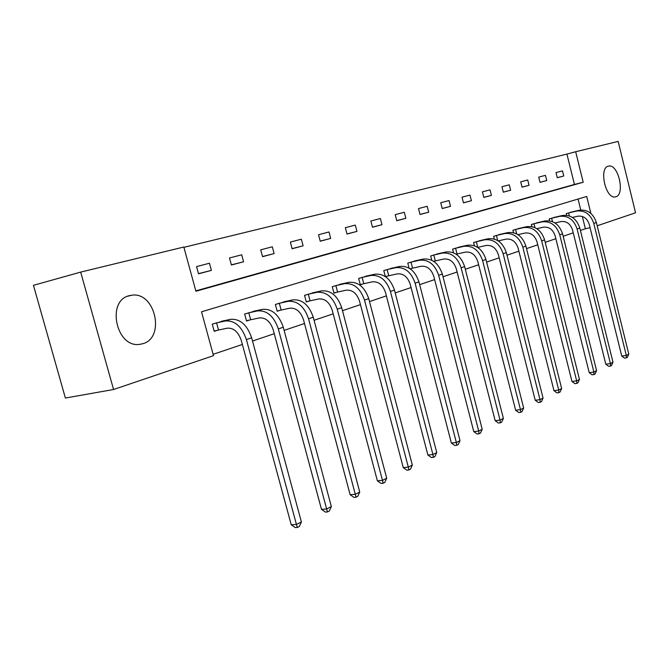 <?xml version="1.0" encoding="UTF-8"?>
<svg xmlns="http://www.w3.org/2000/svg" width="669" height="669" viewBox="0 0 669 669"><rect width="100%" height="100%" fill="white"/><g stroke="black" fill="none" stroke-linecap="round" stroke-linejoin="round"><path stroke-width="1" d="M615.823 196.786L615.095 196.937C605.545 198.894 598.713 167.86 608.33 166.146L608.899 166.037C618.424 164.173 625.272 194.637 615.823 196.786M142.756 343.724L139.629 344.359C116.113 348.123 106.103 300.465 129.426 295.639L131.868 295.188C155.241 291.559 165.594 337.853 142.756 343.724M590.886 213.436L586.705 196.452L201.52 311.804L213.495 355.674L113.563 389.5L65.386 398.038L33.45 285.329L80.681 272.107L183.833 247.02L195.908 291.249L583.201 182.252L575.683 151.738L618.164 141.41L635.55 212.792L597.183 225.779M195.808 290.881L574.437 184.452L566.936 154.096L183.916 247.329M566.936 154.096L575.683 151.738M198.534 273.822L211.387 270.385L209.447 263.243L196.569 266.605L198.534 273.822M231.399 265.024L243.575 261.763L241.701 254.805L229.5 257.991L231.399 265.024M262.557 256.679L274.114 253.584L272.3 246.802L260.718 249.83L262.557 256.679M292.127 248.751L303.107 245.816L301.351 239.201L290.354 242.078L292.127 248.751M320.242 241.225L330.687 238.423L328.989 231.976L318.519 234.71L320.242 241.225M346.994 234.058L356.945 231.39L355.298 225.093L345.329 227.694L346.994 234.058M372.491 227.234L381.974 224.692L380.377 218.529L370.869 221.013L372.491 227.234M396.809 220.72L405.866 218.295L404.31 212.274L395.228 214.64L396.809 220.72M420.032 214.498L428.687 212.182L427.173 206.286L418.501 208.561L420.032 214.498M442.226 208.552L450.505 206.328L449.041 200.566L440.737 202.74L442.226 208.552M463.475 202.858L471.402 200.733L469.964 195.097L462.028 197.171L463.475 202.858M483.821 197.414L491.414 195.373L490.026 189.845L482.408 191.844L483.821 197.414M503.322 192.187L510.614 190.23L509.251 184.82L501.951 186.726L503.322 192.187M522.046 187.169L529.045 185.296L527.716 179.986L520.699 181.826L522.046 187.169M540.017 182.353L546.74 180.555L545.444 175.353L538.712 177.118L540.017 182.353M557.294 177.728L563.758 175.997L562.495 170.896L556.014 172.585L557.294 177.728M213.127 354.319L242.379 344.46M252.514 341.039L274.273 333.697M284.116 330.377L304.504 323.503M314.07 320.275L333.187 313.828M342.486 310.684L360.44 304.629M369.497 301.577L386.373 295.882M395.195 292.905L411.075 287.553M419.672 284.651L434.633 279.609M443.02 276.774L457.119 272.015M465.306 269.256L478.619 264.765M486.614 262.072L499.183 257.833M506.993 255.198L518.876 251.184M526.511 248.609L537.751 244.821M545.218 242.303L555.855 238.716M563.164 236.249L573.241 232.845M580.399 230.437L585.375 228.756L582.339 216.463M580.742 209.982L578.041 199.053M225.01 320.543L212.249 324.156L214.205 331.314L217.651 330.218M256.737 310.608L244.645 314.037L246.535 321.011L249.796 319.974M286.834 301.184L275.36 304.445L277.192 311.244L280.286 310.257M315.425 292.228L304.529 295.338L306.293 301.97L309.237 301.033M342.62 283.723L332.25 286.683L333.956 293.156L336.758 292.261M368.519 275.62L358.643 278.438L360.298 284.76L362.966 283.915M385.561 276.715L387.936 275.954M385.344 276.565L383.789 270.585L393.205 267.893M410.214 268.854L411.769 268.361M409.085 268.152L407.781 263.093L416.77 260.517M433.721 261.362L434.532 261.102M431.798 260.249L430.694 255.943L439.282 253.476M454.828 248.408L455.581 248.216L457.052 253.986L456.3 254.17M453.549 252.79L452.604 249.102L460.824 246.736M474.38 245.74L473.568 242.554L481.437 240.288M494.349 239.05L493.655 236.282L501.198 234.108M513.516 232.678L512.906 230.27L520.148 228.179M531.922 226.615L531.387 224.5L538.336 222.493M549.6 220.82L549.132 218.955L555.814 217.024M566.601 215.276L566.191 213.628L572.614 211.772M113.563 389.5L80.681 272.107M585.375 228.756L590.075 227.711M574.437 184.452L583.201 182.252M211.387 270.385L198.484 273.654M243.575 261.763L231.357 264.865M274.114 253.584L262.516 256.528M303.107 245.816L292.094 248.617M330.687 238.423L320.208 241.099M356.945 231.39L346.96 233.941M381.974 224.692L372.457 227.117M405.866 218.295L396.776 220.611M428.687 212.182L420.007 214.398M450.505 206.328L442.201 208.46M471.402 200.733L463.45 202.774M491.414 195.373L483.796 197.33M510.614 190.23L503.305 192.103M529.045 185.296L522.021 187.094M546.74 180.555L540 182.286M563.758 175.997L557.277 177.661M218.537 330.009L227.36 328.17C233.665 327.785 238.315 331.908 241.325 340.563L291.232 524.772L296.442 524.463L246.409 339.568C241.869 326.531 234.869 320.342 225.403 320.978L216.589 322.859L218.537 330.009L214.13 331.071M301.393 521.929L299.344 526.453L297.362 527.473L296.442 524.463L301.393 521.929L251.644 337.812C247.129 324.841 240.138 318.678 230.68 319.33L221.514 321.262M215.702 323.077L216.589 322.859M297.362 527.473L295.28 527.59L291.232 524.772M250.666 319.765L259.463 317.917C265.735 317.491 270.335 321.488 273.253 329.909L321.471 509.335L326.648 508.984L278.321 328.897C273.914 316.211 266.998 310.215 257.573 310.909L248.793 312.808L250.666 319.765L246.468 320.777M331.347 506.584L329.34 510.982L327.467 511.952L326.648 508.984L331.347 506.584L283.28 327.241C278.889 314.614 271.982 308.652 262.574 309.346L253.434 311.294M247.923 313.017L248.793 312.808M327.467 511.952L325.393 512.086L321.471 509.335M281.139 310.048L289.894 308.192C296.133 307.732 300.674 311.603 303.517 319.807L350.138 494.7L355.289 494.307L308.56 318.787C304.27 306.435 297.437 300.632 288.071 301.359L279.324 303.266L281.139 310.048L277.125 311.026M359.738 492.024L357.79 496.314L356.008 497.234L355.289 494.307L359.738 492.024L313.251 317.215C308.986 304.922 302.171 299.143 292.813 299.879L283.698 301.844M278.471 303.475L279.324 303.266M356.008 497.234L353.951 497.385L350.138 494.7M310.073 300.833L318.787 298.959C324.983 298.474 329.466 302.229 332.234 310.224L377.366 480.81L382.476 480.375L337.243 309.195C333.07 297.161 326.33 291.533 317.022 292.303L308.317 294.209L310.073 300.833L306.235 301.761M386.699 478.21L384.8 482.391L383.111 483.261L382.476 480.375L386.699 478.21L341.7 307.707C337.544 295.723 330.821 290.112 321.521 290.89L312.448 292.863M307.481 294.419L308.317 294.209M383.111 483.261L381.062 483.428L377.366 480.81M337.586 292.06L346.241 290.187C352.396 289.677 356.82 293.323 359.521 301.117L403.248 467.598L408.316 467.129L364.496 300.08C360.432 288.347 353.776 282.887 344.535 283.689L335.88 285.604L337.586 292.06L333.906 292.955M412.338 465.072L410.482 469.153L408.876 469.981L408.316 467.129L412.338 465.072L368.736 298.667C364.689 286.976 358.049 281.54 348.817 282.343L339.785 284.333M335.06 285.805L335.88 285.604M408.876 469.981L406.844 470.165L403.248 467.598M363.777 283.715L372.374 281.833C378.487 281.306 382.852 284.843 385.478 292.453L427.884 455.02L432.91 454.527L390.42 291.416C386.456 279.968 379.892 274.658 370.718 275.486L362.121 277.409L363.777 283.715L360.248 284.576M436.74 452.562L434.934 456.542L433.395 457.337L432.91 454.527L436.74 452.562L394.459 290.07C390.512 278.664 383.956 273.378 374.799 274.215L365.818 276.197M361.31 277.61L362.121 277.409M433.395 457.337L431.388 457.529L427.884 455.02M388.739 275.762L397.277 273.88C403.332 273.337 407.647 276.774 410.206 284.2L451.366 443.037L456.35 442.518L415.106 283.163C411.243 271.982 404.762 266.822 395.663 267.684L387.134 269.599L388.739 275.762L385.369 276.581M460.004 440.645L458.232 444.534L456.768 445.286L456.35 442.518L460.004 440.645L418.953 281.875C415.106 270.744 408.642 265.601 399.56 266.463L390.629 268.453M386.339 269.791L387.134 269.599M456.768 445.286L454.778 445.487L451.366 443.037M412.556 268.169L421.027 266.287C427.039 265.727 431.288 269.072 433.788 276.33L473.769 431.605L478.703 431.062L438.655 275.293C434.883 264.372 428.486 259.355 419.463 260.233L410.992 262.148L412.556 268.169L410.089 268.771M482.198 429.272L480.467 433.069L479.071 433.788L478.703 431.062L482.198 429.272L442.326 274.064C438.563 263.185 432.182 258.184 423.176 259.07L414.312 261.052M410.214 262.34L410.992 262.148M479.071 433.788L477.097 434.005L473.769 431.605M435.302 260.918L443.714 259.037C449.668 258.468 453.866 261.721 456.3 268.813L495.169 420.684L500.061 420.115L461.125 267.776C457.445 257.105 451.132 252.221 442.192 253.116L433.788 255.023L435.302 260.918L433.663 261.32M503.389 418.409L501.7 422.122L500.37 422.808L500.061 420.115L503.389 418.409L464.629 266.605C460.966 255.976 454.669 251.109 445.738 252.004L436.941 253.994M433.019 255.215L433.788 255.023M500.37 422.808L498.413 423.034L495.169 420.684M457.052 253.986L465.398 252.113C471.294 251.527 475.433 254.697 477.825 261.629L515.632 410.239L520.474 409.654L482.6 260.601C479.004 250.164 472.774 245.406 463.918 246.317L455.581 248.216M523.66 408.023L522.004 411.652L520.733 412.313L520.474 409.654L523.66 408.023L485.953 259.472C482.374 249.077 476.152 244.336 467.313 245.255L458.574 247.237M520.733 412.313L518.793 412.539L515.632 410.239M477.875 247.346L486.146 245.481C491.991 244.887 496.08 247.982 498.405 254.764L535.208 400.246L540.008 399.644L503.147 253.727C499.626 243.524 493.479 238.883 484.707 239.803L476.445 241.701L477.674 247.396M543.061 398.08L541.438 401.634L540.218 402.261L540.008 399.644L543.061 398.08L506.349 252.656C502.845 242.479 496.716 237.863 487.952 238.791L479.288 240.765M475.701 241.885L476.445 241.701M540.218 402.261L538.302 402.495L535.208 400.246M498.263 240.89L506.015 239.126C511.81 238.524 515.841 241.542 518.124 248.182L553.974 390.671L558.724 390.052L522.815 247.154C519.37 237.161 513.307 232.636 504.618 233.573L496.423 235.463L497.711 240.539M561.651 388.555L560.062 392.034L558.891 392.636L558.724 390.052L561.651 388.555L525.884 246.125C522.464 236.165 516.409 231.658 507.729 232.603L499.133 234.568M495.696 235.647L496.423 235.463M558.891 392.636L556.993 392.879L553.974 390.671M517.982 234.652L525.073 233.038C530.801 232.427 534.782 235.371 537.015 241.877L571.962 381.489L576.661 380.862L541.664 240.848C538.294 231.064 532.315 226.649 523.702 227.602L515.59 229.475L516.702 233.899M579.471 379.423L577.916 382.827L576.787 383.404L576.661 380.862L579.471 379.423L544.608 239.862C541.254 230.111 535.284 225.712 526.687 226.666L518.174 228.622M514.871 229.659L515.59 229.475M576.787 383.404L574.914 383.655L571.962 381.489M536.889 228.681L543.353 227.201C549.023 226.582 552.954 229.459 555.145 235.831L589.222 372.675L593.88 372.039L559.744 234.802C556.449 225.219 550.545 220.904 542.015 221.865L533.979 223.73L534.949 227.611M596.572 370.651L595.05 373.996L593.972 374.548L593.88 372.039L596.572 370.651L562.57 233.857C559.292 224.307 553.397 220.009 544.884 220.971L536.438 222.919M533.268 223.906L533.979 223.73M593.972 374.548L592.107 374.807L589.222 372.675M555.019 222.944L560.906 221.59C566.526 220.962 570.406 223.772 572.547 230.019L605.805 364.212L610.412 363.56L577.104 228.999C573.877 219.608 568.048 215.393 559.61 216.363L551.641 218.219L552.494 221.631M612.996 362.238L611.499 365.508L610.471 366.043L610.412 363.56L612.996 362.238L579.822 228.096C576.603 218.73 570.782 214.532 562.361 215.493L553.991 217.442M550.938 218.395L551.641 218.219M610.471 366.043L608.623 366.303L605.805 364.212M572.421 217.433L577.782 216.196C583.343 215.569 587.173 218.311 589.264 224.441L621.744 356.075L626.301 355.423L593.779 223.429C590.618 214.214 584.865 210.099 576.511 211.07L568.617 212.918L569.369 215.928M628.785 354.144L627.321 357.355L626.326 357.865L626.301 355.423L628.785 354.144L596.388 222.551C593.244 213.369 587.499 209.263 579.162 210.242L570.866 212.173M567.931 213.085L568.617 212.918M626.326 357.865L624.503 358.132L621.744 356.075M225.403 320.978L230.68 319.33M246.409 339.568L251.644 337.812M257.573 310.909L262.574 309.346M278.321 328.897L283.28 327.241M288.071 301.359L292.813 299.879M308.56 318.787L313.251 317.215M317.022 292.303L321.521 290.89M337.243 309.195L341.7 307.707M344.535 283.689L348.817 282.343M364.496 300.08L368.736 298.667M370.718 275.486L374.799 274.215M390.42 291.416L394.459 290.07M395.663 267.684L399.56 266.463M415.106 283.163L418.953 281.875M419.463 260.233L423.176 259.07M438.655 275.293L442.326 274.064M442.192 253.116L445.738 252.004M461.125 267.776L464.629 266.605M463.918 246.317L467.313 245.255M482.6 260.601L485.953 259.472M484.707 239.803L487.952 238.791M503.147 253.727L506.349 252.656M504.618 233.573L507.729 232.603M522.815 247.154L525.884 246.125M523.702 227.602L526.687 226.666M541.664 240.848L544.608 239.862M542.015 221.865L544.884 220.971M559.744 234.802L562.57 233.857M559.61 216.363L562.361 215.493M577.104 228.999L579.822 228.096M576.511 211.07L579.162 210.242M593.779 223.429L596.388 222.551M131.868 295.188L127.628 296.242M608.899 166.037L607.887 166.297"/></g></svg>
